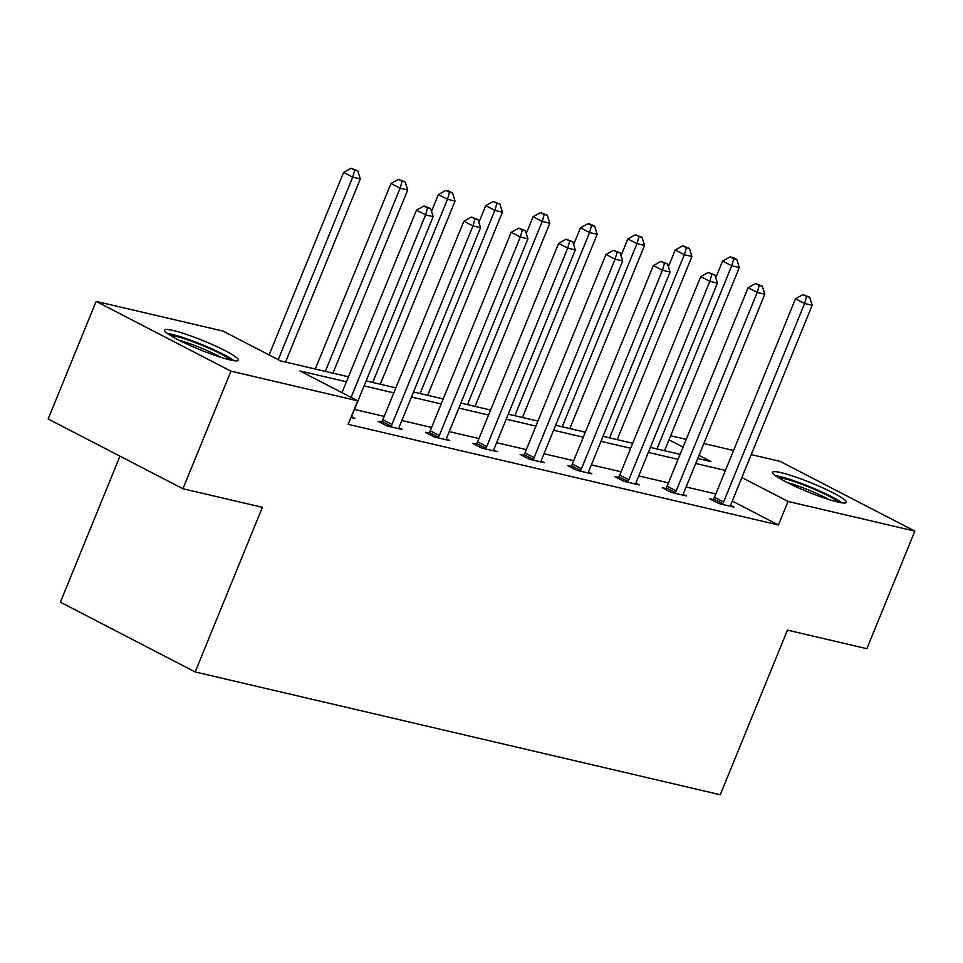 <?xml version="1.0" encoding="UTF-8"?>
<svg xmlns="http://www.w3.org/2000/svg" width="963" height="963" viewBox="0 0 963 963"><rect width="100%" height="100%" fill="white"/><g stroke="black" fill="none" stroke-linecap="round" stroke-linejoin="round"><path stroke-width="1.44" d="M837.906 502.06A39.916 4.791 -157.8 0 1 796.04 486.772A39.916 4.791 -157.8 0 1 772.531 472.267A39.916 4.791 -157.8 0 1 781.065 472.64A39.916 4.791 -157.8 0 1 822.932 487.94A39.916 4.791 -157.8 0 1 846.441 502.433A39.916 4.791 -157.8 0 1 837.906 502.06M229.916 359.873A39.916 4.791 -157.8 0 1 188.062 344.573A39.916 4.791 -157.8 0 1 164.553 330.08A39.916 4.791 -157.8 0 1 173.075 330.453A39.916 4.791 -157.8 0 1 214.942 345.741A39.916 4.791 -157.8 0 1 238.451 360.246A39.916 4.791 -157.8 0 1 229.916 359.873M119.978 456.149L60.392 602.164L195.188 671.945L720.276 794.74L787.445 630.127L866.869 648.701L914.85 531.119L788.059 501.458L741.871 477.552M195.188 671.945L262.369 507.32L182.958 488.747L48.15 418.977L96.131 301.395L222.922 331.055L280.678 360.944L348.462 376.798M670.669 435.77L686.198 439.393M703.857 443.522L733.565 450.479M751.236 454.608L780.042 461.349L914.85 531.119M182.958 488.747L230.939 371.164L96.131 301.395M665.71 488.53L662.315 487.735L671.416 492.454L686.607 496.005L683.333 494.308M570.951 466.369L567.556 465.574L576.668 470.293L591.848 473.844L588.586 472.147M476.204 444.208L472.809 443.413L481.921 448.132L497.101 451.683L493.826 449.986M381.456 422.047L378.062 421.252L387.162 425.971L402.353 429.522L399.079 427.837M715.834 493.947L686.113 487.001M668.454 482.872L638.746 475.915M621.075 471.786L591.366 464.84M573.707 460.711L543.987 453.766M526.328 449.625L496.619 442.679M478.948 438.55L449.24 431.605M431.58 427.476L401.86 420.518M384.201 416.389L354.492 409.444M346.427 381.793L299.987 370.936L357.73 400.825L348.137 424.334L778.465 524.979L732.277 501.073M351.7 416.75L354.974 418.448L350.929 417.497M428.824 433.133L425.429 432.339L434.542 437.058L449.721 440.609L446.459 438.911M523.583 455.294L520.189 454.5L529.289 459.207L544.48 462.758L541.206 461.072M618.33 477.455L614.936 476.661L624.048 481.368L639.227 484.919L635.953 483.233M713.077 499.616L709.683 498.822L718.795 503.529L733.975 507.08L730.712 505.394M778.465 524.979L788.059 501.458M357.73 400.825L230.939 371.164M697.754 458.484L711.007 461.578L699.018 455.379M683.044 447.109L668.996 439.838M366.133 380.927L395.841 387.872M413.5 392.001L443.221 398.947M460.88 403.088L490.588 410.033M508.259 414.162L537.968 421.108M555.627 425.249L585.335 432.194M603.007 436.323L632.715 443.269M650.386 447.398L680.095 454.355M725.428 470.438L695.719 463.48M678.048 459.351L648.34 452.405M630.681 448.276L600.96 441.319M583.301 437.19L553.593 430.244M535.922 426.115L506.213 419.17M488.554 415.029L458.833 408.083M441.174 403.954L411.466 397.009M393.795 392.868L364.086 385.922M351.098 397.382L425.586 214.857L433.169 216.627L352.181 415.113A5.116 3.058 117.4 0 0 351.676 416.919L351.579 417.653M341.985 392.675L416.473 210.139L425.586 214.857L427.62 207.864L430.654 208.574L423.973 205.974L427.62 207.864M423.973 205.974L416.473 210.139M433.169 216.627L430.654 208.574M285.554 362.076L360.306 178.913L352.711 177.144L343.598 172.425L269.11 354.962M354.757 170.15L357.791 170.86L351.11 168.26L354.757 170.15L352.711 177.144L278.223 359.668M357.791 170.86L360.306 178.913M343.598 172.425L351.11 168.26M390.557 426.765L391.026 426.115A5.116 3.058 117.4 0 0 391.965 424.418L472.953 225.932L480.549 227.713L399.549 426.188A5.116 3.058 117.4 0 0 399.055 427.993L398.947 428.728M380.951 422.757L381.914 421.409A5.116 3.058 117.4 0 0 382.853 419.699L463.853 221.225L472.953 225.932L475 218.938L478.033 219.648L471.352 217.048L475 218.938M471.352 217.048L463.853 221.225M480.549 227.713L478.033 219.648M437.936 437.852L438.394 437.202A5.116 3.058 117.4 0 0 439.333 435.493L520.333 237.018L527.929 238.788L446.928 437.274A5.116 3.058 117.4 0 0 446.435 439.08L446.326 439.814M428.33 433.832L429.293 432.483A5.116 3.058 117.4 0 0 430.232 430.774L511.221 232.3L520.333 237.018L522.367 230.025L525.413 230.735L518.732 228.135L522.367 230.025M518.732 228.135L511.221 232.3M527.929 238.788L525.413 230.735M332.933 373.163L407.686 190L400.09 188.218L390.978 183.512L315.274 369.034M402.125 181.225L405.17 181.935L398.489 179.335L402.125 181.225L400.09 188.218L325.338 371.381M405.17 181.935L407.686 190M390.978 183.512L398.489 179.335M380.313 384.237L455.054 201.074L447.47 199.305L438.358 194.586L431.52 211.33M449.504 192.299L452.538 193.009L448.902 191.131L445.857 190.421L449.504 192.299L447.47 199.305L372.717 382.467M452.538 193.009L455.054 201.074M438.358 194.586L445.857 190.421M170.162 335.329A34.536 4.141 -157.8 0 1 205.42 346.716A34.536 4.141 -157.8 0 1 230.759 360.066M221.177 357.429A31.984 3.84 22.2 0 0 204.06 349.232A31.984 3.84 22.2 0 0 178.853 340.156M234.045 360.68A39.652 4.755 22.2 0 0 206.226 346.379A39.652 4.755 22.2 0 0 167.393 333.475M778.152 477.528A34.536 4.141 -157.8 0 1 813.41 488.903A34.536 4.141 -157.8 0 1 838.749 502.253M829.167 499.616A31.984 3.84 22.2 0 0 812.038 491.419A31.984 3.84 22.2 0 0 786.843 482.343M842.023 502.867A39.652 4.755 22.2 0 0 814.216 488.578A39.652 4.755 22.2 0 0 775.384 475.662M485.316 448.927L485.773 448.276A5.116 3.058 117.4 0 0 486.712 446.579L567.713 248.093L575.296 249.874L494.308 448.349A5.116 3.058 117.4 0 0 493.802 450.154L493.706 450.889M475.71 444.918L476.661 443.57A5.116 3.058 117.4 0 0 477.6 441.861L558.6 243.386L567.713 248.093L569.747 241.099L572.78 241.809L566.1 239.209L569.747 241.099M566.1 239.209L558.6 243.386M575.296 249.874L572.78 241.809M427.68 395.324L502.433 212.161L494.838 210.379L485.725 205.661L478.9 222.417M496.884 203.386L499.917 204.096L493.237 201.496L496.884 203.386L494.838 210.379L420.097 393.542M499.917 204.096L502.433 212.161M485.725 205.661L493.237 201.496M532.683 460.001L533.153 459.363A5.116 3.058 117.4 0 0 534.092 457.654L615.08 259.179L622.676 260.949L541.675 459.435A5.116 3.058 117.4 0 0 541.182 461.241L541.074 461.963M523.078 455.993L524.041 454.644A5.116 3.058 117.4 0 0 524.979 452.935L605.98 254.461L615.08 259.179L617.127 252.174L620.16 252.884L613.479 250.296L617.127 252.174M613.479 250.296L605.98 254.461M622.676 260.949L620.16 252.884M475.06 406.398L549.813 223.235L542.217 221.466L533.105 216.747L526.267 233.491M544.251 214.46L547.297 215.17L540.616 212.582L544.251 214.46L542.217 221.466L467.464 404.629M547.297 215.17L549.813 223.235M533.105 216.747L540.616 212.582M580.063 471.088L580.52 470.438A5.116 3.058 117.4 0 0 581.459 468.728L662.46 270.254L670.055 272.035L589.055 470.51A5.116 3.058 117.4 0 0 588.562 472.315L588.453 473.05M570.457 467.079L571.42 465.719A5.116 3.058 117.4 0 0 572.347 464.022L653.347 265.535L662.46 270.254L664.494 263.26L667.54 263.97L660.859 261.37L664.494 263.26M660.859 261.37L653.347 265.535M670.055 272.035L667.54 263.97M522.44 417.485L597.18 234.31L589.585 232.54L580.484 227.822L573.647 244.578M591.631 225.547L594.665 226.257L591.029 224.367L587.984 223.657L591.631 225.547L589.585 232.54L514.844 415.703M594.665 226.257L597.18 234.31M580.484 227.822L587.984 223.657M627.443 482.162L627.9 481.512A5.116 3.058 117.4 0 0 628.839 479.815L709.839 281.328L717.423 283.11L636.435 481.584A5.116 3.058 117.4 0 0 635.929 483.402L635.833 484.124M617.825 478.154L618.788 476.805A5.116 3.058 117.4 0 0 619.727 475.096L700.727 276.622L709.839 281.328L711.874 274.335L714.907 275.045L708.226 272.457L711.874 274.335M708.226 272.457L700.727 276.622M717.423 283.11L714.907 275.045M569.807 428.559L644.56 245.396L636.964 243.615L627.852 238.908L621.027 255.652M639.011 236.621L642.044 237.331L635.363 234.743L639.011 236.621L636.964 243.615L562.223 426.79M642.044 237.331L644.56 245.396M627.852 238.908L635.363 234.743M674.81 493.249L675.28 492.599A5.116 3.058 117.4 0 0 676.207 490.889L757.207 292.415L764.803 294.184L683.802 492.671A5.116 3.058 117.4 0 0 683.309 494.476L683.2 495.211M665.204 489.24L666.167 487.88A5.116 3.058 117.4 0 0 667.106 486.183L748.107 287.696L757.207 292.415L759.253 285.421L762.287 286.131L755.606 283.531L759.253 285.421M755.606 283.531L748.107 287.696M764.803 294.184L762.287 286.131M617.187 439.634L691.94 256.471L684.344 254.701L675.232 249.983L668.394 266.727M686.378 247.708L689.424 248.418L682.743 245.818L686.378 247.708L684.344 254.701L609.591 437.864M689.424 248.418L691.94 256.471M675.232 249.983L682.743 245.818M722.19 504.323L722.647 503.673A5.116 3.058 117.4 0 0 723.586 501.976L804.587 303.489L812.182 305.271L731.182 503.745A5.116 3.058 117.4 0 0 730.688 505.551L730.58 506.285M712.584 500.315L713.547 498.966A5.116 3.058 117.4 0 0 714.474 497.257L795.474 298.783L804.587 303.489L806.621 296.496L809.666 297.206L802.986 294.618L806.621 296.496M802.986 294.618L795.474 298.783M812.182 305.271L809.666 297.206M664.566 450.72L739.307 267.558L731.711 265.776L722.611 261.069L715.774 277.813M733.758 258.782L736.791 259.492L733.156 257.603L730.11 256.892L733.758 258.782L731.711 265.776L656.971 448.939M736.791 259.492L739.307 267.558M722.611 261.069L730.11 256.892M391.026 426.115L381.914 421.409M391.965 424.418L382.853 419.699M438.394 437.202L429.293 432.483M439.333 435.493L430.232 430.774M485.773 448.276L476.661 443.57M486.712 446.579L477.6 441.861M533.153 459.363L524.041 454.644M534.092 457.654L524.979 452.935M580.52 470.438L571.42 465.719M581.459 468.728L572.347 464.022M627.9 481.512L618.788 476.805M628.839 479.815L619.727 475.096M675.28 492.599L666.167 487.88M676.207 490.889L667.106 486.183M722.647 503.673L713.547 498.966M723.586 501.976L714.474 497.257"/></g></svg>
